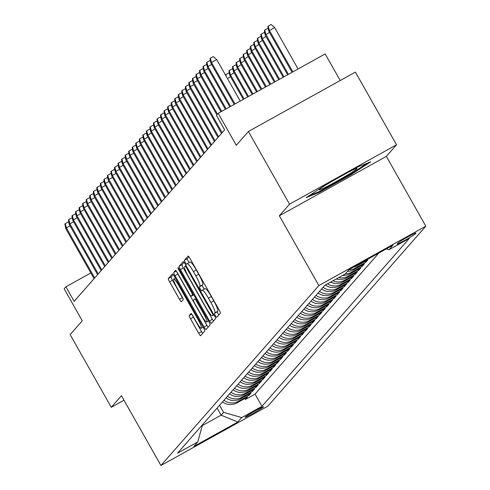 <?xml version="1.0" encoding="UTF-8"?>
<svg xmlns="http://www.w3.org/2000/svg" width="490" height="490" viewBox="0 0 490 490"><rect width="100%" height="100%" fill="white"/><g stroke="black" fill="none" stroke-linecap="round" stroke-linejoin="round"><path stroke-width="0.73" d="M215.324 315.658A2.297 0.349 -119 0 0 216.684 317.391A2.297 0.349 -119 0 0 216.696 317.379L220.39 313.171A3.283 0.496 -119 0 0 219.122 309.919L190.053 258.542A3.283 0.496 -119 0 0 188.111 256.068A3.283 0.496 -119 0 0 188.093 256.08L184.399 260.288A2.297 0.349 -119 0 0 185.287 262.567A2.297 0.349 -119 0 0 186.647 264.3A2.297 0.349 -119 0 0 186.659 264.288L187.137 263.743A10.511 1.593 -119 0 1 187.204 263.687A10.511 1.593 -119 0 1 193.421 271.607L195.841 275.888A10.511 1.593 -119 0 1 199.896 286.289L199.418 286.834A2.297 0.349 -119 0 0 200.306 289.112A2.297 0.349 -119 0 0 201.666 290.846A2.297 0.349 -119 0 0 201.678 290.833L202.156 290.288A10.511 1.593 -119 0 1 202.223 290.233A10.511 1.593 -119 0 1 208.44 298.153L210.859 302.434A10.511 1.593 -119 0 1 214.914 312.834L214.436 313.38A2.297 0.349 -119 0 0 215.324 315.658M202.309 290.203L205.047 288.684A10.511 1.593 -119 0 1 205.114 288.628A10.511 1.593 -119 0 1 211.331 296.548L213.75 300.829A10.511 1.593 -119 0 1 217.805 311.23L217.327 311.775A2.297 0.349 -119 0 0 218.215 314.053A2.297 0.349 -119 0 0 218.797 314.984M188.944 256.809L187.29 258.683A2.297 0.349 -119 0 0 188.178 260.962A2.297 0.349 -119 0 0 189.269 262.542M187.29 263.657L190.028 262.138A10.511 1.593 -119 0 1 190.096 262.083A10.511 1.593 -119 0 1 196.312 270.002L198.732 274.284A10.511 1.593 -119 0 1 202.787 284.684L202.309 285.229A2.297 0.349 -119 0 0 203.197 287.507A2.297 0.349 -119 0 0 204.287 289.088M263.528 406.902A10.707 0.57 150.5 0 0 263.596 406.767A10.707 0.57 150.5 0 0 254.702 411.141A10.707 0.57 150.5 0 0 245.025 417.174A10.707 0.57 150.5 0 0 244.957 417.309A10.707 0.57 150.5 0 0 253.851 412.935A10.707 0.57 150.5 0 0 263.528 406.902M189.25 315.56A3.283 0.496 -119 0 0 190.518 318.812L198.671 333.224A3.283 0.496 -119 0 0 200.612 335.699A3.283 0.496 -119 0 0 200.631 335.681L204.734 331.007A3.283 0.496 -119 0 0 203.466 327.761L174.397 276.378A3.283 0.496 -119 0 0 172.456 273.904L168.333 278.596A3.283 0.496 -119 0 0 169.601 281.848L179.456 299.255A3.283 0.496 -119 0 0 181.398 301.736A3.283 0.496 -119 0 0 181.416 301.718L183.174 299.715A3.283 0.496 -119 0 0 181.906 296.468L177.019 287.832A8.783 1.329 -119 0 1 173.687 279.092A8.783 1.329 -119 0 1 178.881 285.713L198.015 319.535A8.783 1.329 -119 0 1 201.347 328.276A8.783 1.329 -119 0 1 196.153 321.654L192.968 316.019A3.283 0.496 -119 0 0 191.026 313.545A3.283 0.496 -119 0 0 191.002 313.557L189.25 315.56L191.762 314.163M289.535 204.177L279.355 215.778L386.353 156.39L396.526 144.795L289.535 204.177L248.399 131.479L236.278 145.297L218.179 113.313L216.409 115.328L224.634 129.868L74.162 301.332L65.936 286.791L64.166 288.806L82.265 320.797L70.137 334.615L111.267 407.313L124.007 400.238M279.355 215.778L318.837 285.566L160.928 465.5L121.447 395.712L111.267 407.313M209.481 320.907A3.283 0.496 -119 0 0 211.423 323.382A3.283 0.496 -119 0 0 211.441 323.363L215.545 318.696A3.283 0.496 -119 0 0 214.277 315.444L185.208 264.067A3.283 0.496 -119 0 0 183.266 261.593L179.144 266.278A3.283 0.496 -119 0 0 180.412 269.531L209.481 320.907L212.372 319.302A3.283 0.496 -119 0 0 213.487 321.036M210.137 324.852L206.039 329.525A3.283 0.496 -119 0 1 206.014 329.543A3.283 0.496 -119 0 1 204.073 327.063L175.01 275.686A3.283 0.496 -119 0 1 173.742 272.44L175.494 270.437A3.283 0.496 -119 0 1 175.518 270.419A3.283 0.496 -119 0 1 177.46 272.899L189.244 293.731A3.283 0.496 -119 0 0 191.186 296.211A3.283 0.496 -119 0 0 191.21 296.193L192.374 294.864A3.283 0.496 -119 0 0 191.106 291.611L178.832 269.923A2.297 0.349 -119 0 1 177.962 267.632A2.297 0.349 -119 0 1 179.322 269.365L208.869 321.599A3.283 0.496 -119 0 1 210.137 324.852M248.399 131.479L355.397 72.097L396.526 144.795M244.829 398.541L245.361 399.485L247.487 397.065L236.933 402.927L238.348 401.31A13.383 13.212 -138.7 0 1 223.924 400.312M248.369 394.505L248.902 395.454L251.027 393.035L240.474 398.891L241.889 397.274A13.383 13.212 -138.7 0 1 227.464 396.275M251.909 390.475L252.442 391.418L254.567 388.999L244.014 394.854L245.429 393.243A13.383 13.212 -138.7 0 1 231.004 392.245M255.449 386.438L255.982 387.382L258.108 384.962L247.554 390.824L248.969 389.207A13.383 13.212 -138.7 0 1 234.545 388.209M258.99 382.402L259.522 383.352L261.648 380.932L251.094 386.788L252.509 385.171A13.383 13.212 -138.7 0 1 238.085 384.172M262.53 378.372L263.063 379.315L265.188 376.896L254.635 382.751L256.05 381.14A13.383 13.212 -138.7 0 1 241.625 380.136M266.07 374.336L266.603 375.279L268.728 372.859L258.175 378.721L259.59 377.104A13.383 13.212 -138.7 0 1 245.165 376.106M269.61 370.299L270.143 371.249L272.269 368.823L261.715 374.685L263.13 373.068A13.383 13.212 -138.7 0 1 248.706 372.069M273.151 366.269L273.69 367.212L275.809 364.793L265.255 370.648L266.67 369.037A13.383 13.212 -138.7 0 1 252.246 368.033M276.691 362.233L277.23 363.176L279.349 360.756L268.796 366.618L270.211 365.001A13.383 13.212 -138.7 0 1 255.786 364.003M280.231 358.196L280.77 359.146L282.889 356.72L272.336 362.582L273.751 360.965A13.383 13.212 -138.7 0 1 259.332 359.966M283.771 354.166L284.31 355.109L286.43 352.69L275.876 358.545L277.291 356.934A13.383 13.212 -138.7 0 1 262.873 355.93M287.312 350.13L287.851 351.073L289.976 348.653L279.416 354.515L280.831 352.898A13.383 13.212 -138.7 0 1 266.413 351.9M290.852 346.093L291.391 347.043L293.516 344.617L282.957 350.479L284.378 348.862A13.383 13.212 -138.7 0 1 269.953 347.863M294.398 342.063L294.931 343.006L297.056 340.587L286.497 346.442L287.918 344.831A13.383 13.212 -138.7 0 1 273.493 343.827M297.938 338.026L298.471 338.97L300.597 336.55L290.037 342.406L291.458 340.795A13.383 13.212 -138.7 0 1 277.034 339.797M301.479 333.99L302.012 334.94L304.137 332.514L293.577 338.376L294.998 336.759A13.383 13.212 -138.7 0 1 280.574 335.76M305.019 329.96L305.552 330.903L307.677 328.484L297.118 334.339L298.539 332.728A13.383 13.212 -138.7 0 1 284.114 331.724M308.559 325.924L309.092 326.867L311.217 324.447L300.664 330.303L302.079 328.692A13.383 13.212 -138.7 0 1 287.654 327.694M312.099 321.887L312.632 322.837L314.758 320.411L304.204 326.273L305.619 324.656A13.383 13.212 -138.7 0 1 291.195 323.657M315.64 317.857L316.173 318.8L318.298 316.381L307.745 322.236L309.159 320.625A13.383 13.212 -138.7 0 1 294.735 319.621M319.18 313.821L319.713 314.764L321.838 312.344L311.285 318.2L312.7 316.589A13.383 13.212 -138.7 0 1 298.275 315.591M322.72 309.784L323.253 310.727L325.378 308.308L314.825 314.17L316.24 312.553A13.383 13.212 -138.7 0 1 301.816 311.554M326.26 305.754L326.793 306.697L328.919 304.278L318.365 310.133L319.78 308.522A13.383 13.212 -138.7 0 1 305.356 307.518M329.801 301.718L330.334 302.661L332.459 300.241L321.906 306.097L323.32 304.486A13.383 13.212 -138.7 0 1 308.896 303.488M333.341 297.681L333.874 298.624L335.999 296.205L325.446 302.067L326.861 300.45A13.383 13.212 -138.7 0 1 312.436 299.451M336.881 293.651L337.414 294.594L339.539 292.175L328.986 298.03L330.401 296.419A13.383 13.212 -138.7 0 1 315.977 295.415M340.421 289.615L340.954 290.558L343.08 288.138L332.526 293.994L333.941 292.383A13.383 13.212 -138.7 0 1 319.517 291.385M343.962 285.578L344.495 286.521L346.62 284.102L336.067 289.964L337.481 288.347A13.383 13.212 -138.7 0 1 323.057 287.348M347.502 281.542L348.041 282.491L350.16 280.072L339.607 285.927L341.022 284.31A13.383 13.212 -138.7 0 1 327.449 283.894M351.042 277.512L351.581 278.455L353.7 276.035L343.147 281.891L344.562 280.28A13.383 13.212 -138.7 0 1 332.906 280.862M354.582 273.475L355.121 274.418L357.241 271.999L346.687 277.861L348.102 276.244A13.383 13.212 -138.7 0 1 338.81 277.585M358.123 269.439L358.662 270.388L360.781 267.963L350.228 273.824L351.642 272.207A13.383 13.212 -138.7 0 1 345.272 273.861M361.663 265.409L362.202 266.352L364.327 263.932L353.768 269.788L355.183 268.177A13.383 13.212 -138.7 0 1 348.819 269.831M365.203 261.372L365.742 262.315L367.868 259.896L357.308 265.758L358.533 264.361M397.941 243.089L397.163 243.977A10.37 0.557 150.5 0 0 397.102 244.106A10.37 0.557 150.5 0 0 405.714 239.867A10.37 0.557 150.5 0 0 415.091 234.024L415.875 233.136A10.37 0.557 150.5 0 0 415.937 233.007A10.37 0.557 150.5 0 0 407.325 237.246A10.37 0.557 150.5 0 0 397.941 243.089M318.837 285.566L425.835 226.184L267.926 406.118L160.928 465.5M245.361 399.485L255.051 394.113L261.96 406.326L409.248 238.495L389.005 249.729L386.298 248.951M261.96 406.326L241.717 417.56L237.822 421.994L193.869 446.39L197.764 441.955L177.521 453.189L324.803 285.358L345.046 274.124L348.941 269.684L392.9 245.288L389.005 249.729M365.742 262.315L355.183 268.177M362.202 266.352L351.642 272.207M358.662 270.388L348.102 276.244M355.121 274.418L344.562 280.28M351.581 278.455L341.022 284.31M348.041 282.491L337.481 288.347M344.495 286.521L333.941 292.383M340.954 290.558L330.401 296.419M337.414 294.594L326.861 300.45M333.874 298.624L323.32 304.486M330.334 302.661L319.78 308.522M326.793 306.697L316.24 312.553M323.253 310.727L312.7 316.589M319.713 314.764L309.159 320.625M316.173 318.8L305.619 324.656M312.632 322.837L302.079 328.692M309.092 326.867L298.539 332.728M305.552 330.903L294.998 336.759M302.012 334.94L291.458 340.795M298.471 338.97L287.918 344.831M294.931 343.006L284.378 348.862M291.391 347.043L280.831 352.898M287.851 351.073L277.291 356.934M284.31 355.109L273.751 360.965M280.77 359.146L270.211 365.001M277.23 363.176L266.67 369.037M273.69 367.212L263.13 373.068M270.143 371.249L259.59 377.104M266.603 375.279L256.05 381.14M263.063 379.315L252.509 385.171M259.522 383.352L248.969 389.207M255.982 387.382L245.429 393.243M252.442 391.418L241.889 397.274M248.902 395.454L238.348 401.31M255.051 394.113L378.776 253.128M217.088 408.096L221.088 415.171L223.569 412.347L219.569 405.273M340.219 80.519L325.176 53.925L218.179 113.313M386.353 156.39L425.835 226.184M90.84 272.967L65.936 286.791M202.278 425.614L221.088 415.171L237.822 421.994M353.51 267.148A13.383 13.212 41.3 0 0 357.308 265.758M347.398 271.442A13.383 13.212 41.3 0 0 353.768 269.788M342.694 275.429A13.383 13.212 41.3 0 0 350.228 273.824M336.385 278.933A13.383 13.212 41.3 0 0 346.687 277.861M330.677 282.099A13.383 13.212 41.3 0 0 343.147 281.891M325.354 285.051A13.383 13.212 41.3 0 0 339.607 285.927M321.642 288.959A13.383 13.212 41.3 0 0 336.067 289.964M318.102 292.996A13.383 13.212 41.3 0 0 332.526 293.994M314.562 297.032A13.383 13.212 41.3 0 0 328.986 298.03M311.021 301.062A13.383 13.212 41.3 0 0 325.446 302.067M307.481 305.099A13.383 13.212 41.3 0 0 321.906 306.097M303.941 309.135A13.383 13.212 41.3 0 0 318.365 310.133M300.401 313.165A13.383 13.212 41.3 0 0 314.825 314.17M296.86 317.202A13.383 13.212 41.3 0 0 311.285 318.2M293.32 321.238A13.383 13.212 41.3 0 0 307.745 322.236M289.78 325.268A13.383 13.212 41.3 0 0 304.204 326.273M286.24 329.305A13.383 13.212 41.3 0 0 300.664 330.303M282.699 333.341A13.383 13.212 41.3 0 0 297.118 334.339M279.159 337.377A13.383 13.212 41.3 0 0 293.577 338.376M275.619 341.408A13.383 13.212 41.3 0 0 290.037 342.406M272.072 345.444A13.383 13.212 41.3 0 0 286.497 346.442M268.532 349.48A13.383 13.212 41.3 0 0 282.957 350.479M264.992 353.51A13.383 13.212 41.3 0 0 279.416 354.515M261.452 357.547A13.383 13.212 41.3 0 0 275.876 358.545M257.911 361.583A13.383 13.212 41.3 0 0 272.336 362.582M254.371 365.613A13.383 13.212 41.3 0 0 268.796 366.618M250.831 369.65A13.383 13.212 41.3 0 0 265.255 370.648M247.291 373.686A13.383 13.212 41.3 0 0 261.715 374.685M243.751 377.716A13.383 13.212 41.3 0 0 258.175 378.721M240.21 381.753A13.383 13.212 41.3 0 0 254.635 382.751M236.67 385.789A13.383 13.212 41.3 0 0 251.094 386.788M233.13 389.82A13.383 13.212 41.3 0 0 247.554 390.824M229.59 393.856A13.383 13.212 41.3 0 0 244.014 394.854M226.049 397.892A13.383 13.212 41.3 0 0 240.474 398.891M197.764 441.955L202.529 424.689M222.509 401.923A13.383 13.212 41.3 0 0 236.933 402.927M223.569 412.347L241.717 417.56M306.207 197.611L318.898 192.564L351.122 174.679L370.648 161.847L357.957 166.894L325.734 184.779L306.207 197.611M350.754 174.024L351.122 174.679M318.5 191.853L318.898 192.564M184.093 262.334L182.035 264.674A3.283 0.496 -119 0 0 183.303 267.926L212.372 319.302M212.899 315.131A2.297 0.349 -119 0 0 212.011 312.859L186.494 267.761A2.297 0.349 -119 0 0 185.14 266.027A2.297 0.349 -119 0 0 185.122 266.039L184.62 266.615A10.511 1.593 -119 0 0 188.675 277.015L206.119 307.843A10.511 1.593 -119 0 0 212.329 315.762A10.511 1.593 -119 0 0 212.397 315.707L213.811 314.623M176.817 271.84A3.283 0.496 -119 0 0 177.901 274.082L206.97 325.458A3.283 0.496 -119 0 0 208.079 327.198M201.476 315.352A8.783 1.329 -119 0 0 206.67 321.979A8.783 1.329 -119 0 0 203.338 313.233L196.594 301.319A3.283 0.496 -119 0 0 194.653 298.845A3.283 0.496 -119 0 0 194.634 298.863L193.47 300.186A3.283 0.496 -119 0 0 194.738 303.439L201.476 315.352M173.282 274.645L171.231 276.991A3.283 0.496 -119 0 0 172.492 280.243L182.347 297.651A3.283 0.496 -119 0 0 182.984 298.704M192.325 314.966A3.283 0.496 -119 0 0 193.409 317.202L201.561 331.62A3.283 0.496 -119 0 0 202.676 333.353M268.734 31.091L267.895 26.509L268.25 26.105L271.142 24.5L274.578 27.477L268.734 31.091L292.052 72.312M268.25 26.105L269.371 30.368L292.855 71.865M274.578 27.477L298.055 68.98M240.222 101.075L216.739 59.578L211.533 62.463L235.016 103.966M210.896 63.192L210.057 58.61L210.412 58.206L211.533 62.463L210.896 63.192L234.22 104.407M210.412 58.206L213.303 56.601L216.739 59.578M332.685 180.92A21.75 1.164 150.5 0 0 319.302 189.581A21.75 1.164 150.5 0 0 319.198 189.716A21.75 1.164 150.5 0 0 336.354 181.459A21.75 1.164 150.5 0 0 356.898 168.713A21.75 1.164 150.5 0 0 356.892 168.389A21.75 1.164 150.5 0 0 347.729 172.572M367.182 163.225L350.399 174.256L319.18 191.584L309.558 195.412M269.463 32.383L265.194 35.127L287.624 74.768M265.194 35.127L264.355 30.545L264.71 30.141L265.831 34.398L288.42 74.327M264.71 30.141L267.601 28.536L268.391 29.222M265.923 36.419L261.654 39.163L283.189 77.23M261.654 39.163L260.815 34.576L261.164 34.171L262.291 38.434L283.986 76.783M261.164 34.171L264.061 32.567L264.851 33.253M262.383 40.45L258.114 43.194L278.761 79.686M258.114 43.194L257.275 38.612L257.624 38.208L258.751 42.471L279.557 79.245M257.624 38.208L260.521 36.603L261.311 37.289M258.843 44.486L254.573 47.23L274.327 82.149M254.573 47.23L253.734 42.648L254.083 42.244L255.21 46.501L275.123 81.708M254.083 42.244L256.981 40.639L257.771 41.325M211.631 64.484L207.993 66.499L230.582 106.428M207.356 67.228L206.517 62.64L206.872 62.236L207.993 66.499L207.356 67.228L229.786 106.869M206.872 62.236L209.763 60.631L210.553 61.317M208.091 68.514L204.453 70.535L226.153 108.884M203.816 71.258L202.976 66.677L203.332 66.273L204.453 70.535L203.816 71.258L225.357 109.325M203.332 66.273L206.223 64.668L207.013 65.354M204.55 72.551L200.912 74.566L221.719 111.346M200.275 75.295L199.436 70.713L199.791 70.309L200.912 74.566L200.275 75.295L220.923 111.787M199.791 70.309L202.682 68.704L203.472 69.39M201.01 76.587L197.372 78.602L217.468 114.121M196.735 79.331L195.896 74.743L196.251 74.339L197.372 78.602L196.735 79.331L216.831 114.844M196.251 74.339L199.142 72.734L199.932 73.42M255.302 48.522L251.033 51.266L269.898 84.605M251.033 51.266L250.194 46.679L250.543 46.274L251.67 50.537L270.694 84.164M250.543 46.274L253.434 44.67L254.23 45.356M197.464 80.623L193.832 82.638L222.154 132.692M193.195 83.361L192.356 78.78L192.711 78.376L193.832 82.638L193.195 83.361L221.517 133.421M192.711 78.376L195.602 76.771L196.392 77.457M251.762 52.553L247.493 55.297L265.464 87.067M247.493 55.297L246.648 50.715L247.003 50.311L248.13 54.574L266.26 86.626M247.003 50.311L249.894 48.706L250.69 49.392M193.924 84.654L190.292 86.669L218.614 136.728M189.655 87.398L188.815 82.816L189.171 82.412L190.292 86.669L189.655 87.398L217.977 137.457M189.171 82.412L192.062 80.807L192.852 81.493M248.222 56.589L243.953 59.333L261.035 89.529M243.953 59.333L243.107 54.751L243.463 54.347L244.59 58.604L261.832 89.082M243.463 54.347L246.354 52.742L247.15 53.428M190.383 88.69L186.751 90.705L215.073 140.765M186.114 91.434L185.275 86.846L185.63 86.448L186.751 90.705L186.114 91.434L214.436 141.488M185.63 86.448L188.521 84.837L189.311 85.523M244.682 60.625L240.412 63.369L256.601 91.985M240.412 63.369L239.567 58.782L239.922 58.377L241.049 62.64L257.397 91.544M239.922 58.377L242.813 56.773L243.61 57.459M186.843 92.726L183.211 94.742L211.533 144.795M182.574 95.464L181.735 90.883L182.09 90.479L183.211 94.742L182.574 95.464L210.896 145.524M182.09 90.479L184.981 88.874L185.771 89.56M241.141 64.662L236.872 67.4L252.172 94.448M236.872 67.4L236.027 62.818L236.382 62.414L237.509 66.677L252.969 94M236.382 62.414L239.273 60.809L240.069 61.495M183.303 96.757L179.671 98.778L207.993 148.831M179.034 99.501L178.195 94.919L178.55 94.515L179.671 98.778L179.034 99.501L207.356 149.56M178.55 94.515L181.441 92.91L182.231 93.596M237.601 68.692L233.332 71.436L247.738 96.904M233.332 71.436L232.487 66.854L232.842 66.45L233.969 70.707L248.534 96.463M232.842 66.45L235.733 64.845L236.529 65.531M179.763 100.793L176.131 102.808L204.453 152.868M175.494 103.537L174.654 98.949L175.01 98.551L176.131 102.808L175.494 103.537L203.816 153.59M175.01 98.551L177.901 96.947L178.691 97.626M234.061 72.728L229.786 75.472L243.31 99.366M229.786 75.472L228.946 70.885L229.302 70.487L230.429 74.743L244.106 98.919M229.302 70.487L232.193 68.876L232.983 69.562M176.222 104.829L172.59 106.845L200.912 156.898M171.953 107.567L171.114 102.986L171.463 102.582L172.59 106.845L171.953 107.567L200.275 157.627M171.463 102.582L174.36 100.977L175.15 101.663M230.521 76.765L227.434 78.474M225.418 74.909L228.652 72.912L229.443 73.598M225.761 74.517L226.257 76.397M172.682 108.86L169.05 110.881L197.372 160.934M168.413 111.604L167.574 107.022L167.923 106.618L169.05 110.881L168.413 111.604L196.735 161.663M167.923 106.618L170.82 105.013L171.61 105.699M169.142 112.896L165.51 114.911L193.832 164.971M164.873 115.64L164.034 111.052L164.383 110.654L165.51 114.911L164.873 115.64L193.195 165.694M164.383 110.654L167.28 109.05L168.07 109.736M165.602 116.932L161.97 118.948L190.292 169.001M161.333 119.67L160.493 115.089L160.843 114.685L161.97 118.948L161.333 119.67L189.655 169.73M160.843 114.685L163.734 113.08L164.53 113.766M162.061 120.963L158.429 122.984L186.751 173.037M157.792 123.707L156.947 119.125L157.302 118.721L158.429 122.984L157.792 123.707L186.108 173.766M157.302 118.721L160.193 117.116L160.989 117.802M158.521 124.999L154.889 127.014L183.205 177.074M154.252 127.743L153.407 123.155L153.762 122.757L154.889 127.014L154.252 127.743L182.568 177.797M153.762 122.757L156.653 121.153L157.449 121.838M154.981 129.035L151.349 131.051L179.665 181.104M150.712 131.779L149.867 127.192L150.222 126.788L151.349 131.051L150.712 131.779L179.028 181.833M150.222 126.788L153.113 125.183L153.909 125.869M151.441 133.066L147.809 135.087L176.124 185.14M147.172 135.81L146.326 131.228L146.681 130.824L147.809 135.087L147.172 135.81L175.487 185.869M146.681 130.824L149.572 129.219L150.369 129.905M147.9 137.102L144.268 139.117L172.584 189.177M143.625 139.846L142.786 135.264L143.141 134.86L144.268 139.117L143.625 139.846L171.947 189.9M143.141 134.86L146.032 133.256L146.829 133.942M144.36 141.138L140.722 143.154L169.044 193.213M140.085 143.882L139.246 139.295L139.601 138.891L140.722 143.154L140.085 143.882L168.407 193.936M139.601 138.891L142.492 137.286L143.282 137.972M140.82 145.169L137.182 147.19L165.504 197.243M136.545 147.913L135.706 143.331L136.061 142.927L137.182 147.19L136.545 147.913L164.867 197.972M136.061 142.927L138.952 141.322L139.742 142.008M137.28 149.205L133.641 151.22L161.963 201.28M133.004 151.949L132.165 147.368L132.521 146.963L133.641 151.22L133.004 151.949L161.326 202.003M132.521 146.963L135.412 145.358L136.202 146.044M133.739 153.241L130.101 155.257L158.423 205.316M129.464 155.985L128.625 151.398L128.98 150.994L130.101 155.257L129.464 155.985L157.786 206.039M128.98 150.994L131.871 149.389L132.661 150.075M130.199 157.272L126.561 159.293L154.883 209.346M125.924 160.016L125.085 155.434L125.44 155.03L126.561 159.293L125.924 160.016L154.246 210.075M125.44 155.03L128.331 153.425L129.121 154.111M126.659 161.308L123.021 163.323L151.343 213.383M122.384 164.052L121.545 159.471L121.9 159.066L123.021 163.323L122.384 164.052L150.706 214.106M121.9 159.066L124.791 157.462L125.581 158.148M123.113 165.344L119.48 167.36L147.802 217.419M118.843 168.088L118.004 163.501L118.36 163.096L119.48 167.36L118.843 168.088L147.165 218.142M118.36 163.096L121.251 161.492L122.041 162.178M119.572 169.375L115.94 171.396L144.262 221.449M115.303 172.119L114.464 167.537L114.819 167.133L115.94 171.396L115.303 172.119L143.625 222.178M114.819 167.133L117.71 165.528L118.5 166.214M116.032 173.411L112.4 175.426L140.722 225.486M111.763 176.155L110.924 171.574L111.279 171.169L112.4 175.426L111.763 176.155L140.085 226.215M111.279 171.169L114.17 169.565L114.96 170.25M112.492 177.447L108.86 179.463L137.182 229.522M108.223 180.191L107.383 175.604L107.739 175.2L108.86 179.463L108.223 180.191L136.545 230.245M107.739 175.2L110.63 173.595L111.42 174.281M108.952 181.478L105.319 183.499L133.641 233.552M104.682 184.222L103.843 179.64L104.199 179.236L105.319 183.499L104.682 184.222L133.004 234.281M104.199 179.236L107.09 177.631L107.88 178.317M105.411 185.514L101.779 187.529L130.101 237.589M101.142 188.258L100.303 183.677L100.658 183.272L101.779 187.529L101.142 188.258L129.464 238.318M100.658 183.272L103.549 181.668L104.339 182.354M101.871 189.55L98.239 191.566L126.561 241.625M97.602 192.294L96.763 187.707L97.112 187.303L98.239 191.566L97.602 192.294L125.924 242.348M97.112 187.303L100.009 185.698L100.799 186.384M98.331 193.587L94.699 195.602L123.021 245.655M94.062 196.325L93.222 191.743L93.572 191.339L94.699 195.602L94.062 196.325L122.384 246.384M93.572 191.339L96.469 189.734L97.259 190.42M94.79 197.617L91.158 199.632L119.48 249.692M90.521 200.361L89.682 195.78L90.031 195.375L91.158 199.632L90.521 200.361L118.843 250.421M90.031 195.375L92.928 193.771L93.719 194.457M91.25 201.653L87.618 203.668L115.94 253.728M86.981 204.397L86.142 199.81L86.491 199.412L87.618 203.668L86.981 204.397L115.303 254.451M86.491 199.412L89.382 197.801L90.178 198.487M87.71 205.69L84.078 207.705L112.4 257.758M83.441 208.428L82.596 203.846L82.951 203.442L84.078 207.705L83.441 208.428L111.757 258.487M82.951 203.442L85.842 201.837L86.638 202.523M84.17 209.72L80.538 211.741L108.854 261.795M79.901 212.464L79.055 207.882L79.411 207.478L80.538 211.741L79.901 212.464L108.217 262.524M79.411 207.478L82.302 205.874L83.098 206.56M80.629 213.756L76.997 215.772L105.313 265.831M76.36 216.5L75.515 211.913L75.87 211.515L76.997 215.772L76.36 216.5L104.676 266.554M75.87 211.515L78.761 209.91L79.558 210.59M77.089 217.793L73.457 219.808L101.773 269.861M72.82 220.531L71.975 215.949L72.33 215.545L73.457 219.808L72.82 220.531L101.136 270.59M72.33 215.545L75.221 213.94L76.017 214.626M73.549 221.823L69.917 223.844L98.233 273.898M69.274 224.567L68.435 219.986L68.79 219.581L69.917 223.844L69.274 224.567L97.596 274.627M68.79 219.581L71.681 217.977L72.477 218.663M70.009 225.859L66.371 227.875L94.693 277.934M65.734 228.603L64.894 224.016L65.25 223.618L66.371 227.875L65.734 228.603L94.056 278.657M65.25 223.618L68.141 222.013L68.931 222.699M414.73 233.387L415.091 234.024M217.805 311.23L214.914 312.834M213.75 300.829L210.859 302.434M211.331 296.548L208.44 298.153M202.309 285.229L199.418 286.834M202.787 284.684L199.896 286.289M198.732 274.284L195.841 275.888M196.312 270.002L193.421 271.607M187.29 258.683L184.399 260.288M217.327 311.775L214.436 313.38M183.303 267.926L180.412 269.531M182.035 264.674L179.144 266.278M212.623 312.522L212.011 312.859M187.107 267.424L186.494 267.761M212.329 315.762L213.946 314.862L212.397 315.707M206.97 325.458L204.073 327.063M177.901 274.082L175.01 275.686M176.253 271.043L173.742 272.44M191.186 296.211L193.709 294.809L191.21 296.193M193.415 294.288L192.374 294.864M191.713 291.274L191.106 291.611M179.444 269.586L178.832 269.923M203.944 312.896L203.338 313.233M197.207 300.983L196.594 301.319M198.621 319.198L198.015 319.535M179.487 285.376L178.881 285.713M182.347 297.651L179.456 299.255M172.492 280.243L169.601 281.848M171.231 276.991L168.333 278.596M201.561 331.62L198.671 333.224M193.409 317.202L190.518 318.812M205.114 288.628L202.223 290.233M190.096 262.083L187.204 263.687M208.507 320.956L206.67 321.979M203.185 327.259L201.347 328.276M175.396 278.142L173.687 279.092"/></g></svg>
